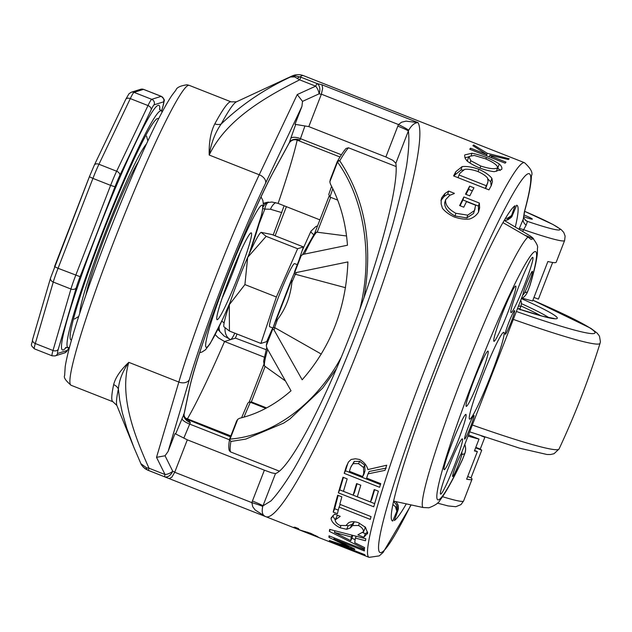 <?xml version="1.0" encoding="UTF-8"?>
<svg xmlns="http://www.w3.org/2000/svg" width="632" height="632" viewBox="0 0 632 632"><rect width="100%" height="100%" fill="white"/><g stroke="black" fill="none" stroke-linecap="round" stroke-linejoin="round"><path stroke-width="0.95" d="M345.538 287.71L295.808 274.383L296.203 272.566L294.82 272.131L301.282 255.47L303.273 254.34L347.474 245.232C345.751 222.654 340.071 202.264 330.425 184.07L329.841 181.826L337.512 162.053C364.625 199.728 373.251 257.019 359.734 309.648M294.583 273.593L294.417 272.732L294.583 273.593L295.808 274.383M291.865 282.457C290.42 296.471 285.625 308.843 277.472 319.563L275.931 320.835L291.644 280.316L291.865 282.457A72.506 5.814 -68.5 0 1 295.342 274.193M341.375 357.025C316.284 404.014 273.063 435.875 230.056 439.09L229.613 439.588L229.661 438.971L236.637 420.983L237.727 419.316L239.583 418.273C257.99 413.873 275.141 404.717 291.02 390.789L266.909 348.09L266.293 345.68L266.696 343.484L272.139 329.446L272.755 329.019L273.98 329.865L275.078 327.826L274.612 327.629A72.506 5.814 -68.5 0 1 277.472 319.563M275.078 327.826L321.325 354.102M273.98 329.865L302.175 379.8C330.86 347.118 346.099 307.824 347.9 261.917L296.203 272.566M294.717 271.239L300.161 257.216L294.82 272.131M291.218 280.284L275.663 320.392L275.931 320.827M273.079 327.755L274.612 327.629M300.161 257.216L301.282 255.47M364.016 297.664C373.22 244.695 365.13 199.08 339.747 160.82A2.117 1.572 144.6 0 0 337.512 162.053L337.156 161.832L330.22 179.717L337.156 161.832A2.117 1.864 -149.9 0 1 337.298 161.531A2.117 2.117 0 0 0 337.156 161.832M229.613 439.588L230.893 441.46L245.73 439.106L283.665 423.108L289.875 418.992L322.707 388.056L336.548 368.551M330.331 179.449L329.841 181.826M229.661 438.971L236.55 421.228M229.606 439.177C228.658 444.399 228.547 448.199 229.274 450.592L230.506 451.904L279.431 471.172M247.784 403.232L241.582 417.784L247.784 403.232L248.953 402.181L250.319 402.244L265.827 408.351M248.953 402.181L251.362 401.913L266.617 407.924M243.968 417.144L250.319 402.244L251.362 401.913L265.124 366.434L264.697 366.125A72.506 5.814 -68.5 0 1 267.628 349.362M264.018 365.288L264.697 366.125M302.57 254.578L315.123 232.529L317.185 232.205L330.702 197.358M328.774 194.435L331.603 186.322L328.774 194.435L329.912 197.042L337.709 200.115M396.146 166.548L348.477 147.77L345.996 148.496M393.625 501.113L423.061 507.512L428.907 507.788C435.203 505.395 438.892 502.875 439.983 500.228C445.702 492.826 453.104 479.491 462.182 460.214A12.727 12.727 0 0 0 462.553 459.353L464.765 453.658A12.727 12.727 0 0 0 464.781 444.501M524.781 235.191L533.542 238.643L531.046 239.425L527.973 237.04L502.946 222.606M346.549 235.989L317.185 232.205M265.124 366.434L285.514 381.033M462.553 459.353A12.727 0.822 21.2 0 1 462.49 459.401A133.431 10.705 -68.5 0 1 443.285 466.803A133.431 10.705 -68.5 0 1 511.683 290.459A133.431 10.705 -68.5 0 1 529.671 286.209L527.459 291.913A12.727 0.822 -158.8 0 0 527.523 291.865A12.727 12.727 0 0 1 521.361 298.636A12.727 12.656 -107.4 0 0 527.459 291.913L524.592 292.806A12.727 1.019 -68.5 0 0 530.122 279.731A12.727 1.019 -68.5 0 0 532.389 271.318A12.727 1.019 -68.5 0 0 527.428 281.161A12.727 1.019 -68.5 0 0 522.988 294.449L461.234 453.65A12.727 1.019 -68.5 0 0 455.459 466.692A12.727 1.019 -68.5 0 0 452.662 476.52A12.727 1.019 -68.5 0 0 457.039 468.091A12.727 1.019 -68.5 0 0 461.842 454.598L464.702 453.705L462.49 459.401A12.727 8.24 25.4 0 1 462.182 460.214M504.644 220.679L530.619 236.21L533.542 238.643M524.592 292.806C523.272 294.939 522.711 295.476 522.917 294.425M482.121 377.178A46.657 3.745 -68.5 0 1 503.775 332.329A46.657 3.745 -68.5 0 1 490.179 377.114A46.657 3.745 -68.5 0 1 469.584 419.142A46.657 3.745 -68.5 0 1 482.121 377.178M508.689 322.826A12.727 1.019 -68.5 0 1 514.598 310.589A12.727 1.019 -68.5 0 1 510.885 322.802A12.727 1.019 -68.5 0 1 505.276 334.273A12.727 1.019 -68.5 0 1 505.339 332.882A12.727 1.019 -68.5 0 1 508.689 322.826M468.043 427.627A12.727 1.019 -68.5 0 1 472.641 417.175A12.727 1.019 -68.5 0 1 473.953 415.39A12.727 1.019 -68.5 0 1 470.24 427.603A12.727 1.019 -68.5 0 1 464.623 439.074A12.727 1.019 -68.5 0 1 468.043 427.627M518.991 285.893A29.688 2.378 -68.5 0 1 532.768 257.35A29.688 2.378 -68.5 0 1 532.989 257.761A29.688 2.378 -68.5 0 1 523.312 287.9A29.688 2.378 -68.5 0 1 511.012 312.603A29.688 2.378 -68.5 0 1 518.991 285.893M495.188 333.862A29.688 2.378 -68.5 0 1 506.556 303.202A29.688 2.378 -68.5 0 1 515.696 286.059A29.688 2.378 -68.5 0 1 507.038 314.554A29.688 2.378 -68.5 0 1 493.932 341.304A29.688 2.378 -68.5 0 1 495.188 333.862M466.416 406.36A29.688 2.378 -68.5 0 1 466.234 406.36A29.688 2.378 -68.5 0 1 474.916 377.865A29.688 2.378 -68.5 0 1 487.999 351.108A29.688 2.378 -68.5 0 1 479.728 378.639A29.688 2.378 -68.5 0 1 466.416 406.36M449.526 460.926A29.688 2.378 -68.5 0 1 444.146 469.655A29.688 2.378 -68.5 0 1 452.82 441.168A29.688 2.378 -68.5 0 1 465.91 414.41A29.688 2.378 -68.5 0 1 461.565 431.372A29.688 2.378 -68.5 0 1 449.526 460.926M454.408 465.594A29.688 2.378 -68.5 0 1 440.607 494.121A29.688 2.378 -68.5 0 1 440.409 493.726A29.688 2.378 -68.5 0 1 450.031 463.746A29.688 2.378 -68.5 0 1 462.363 438.877A29.688 2.378 -68.5 0 1 454.408 465.594M461.163 453.618C461.905 452.236 462.134 452.559 461.842 454.598M475.627 447.812L481.734 450.205L471.022 477.824A84.83 5.459 -158.8 0 1 472.009 479.285A84.83 5.459 -158.8 0 1 466.653 479.19L477.365 451.572L474.6 450.474M484.262 436.886A84.83 5.459 -158.8 0 1 484.839 437.265L480.249 449.099A84.83 5.459 -158.8 0 1 481.734 450.205M480.249 449.099L475.801 447.369M477.365 451.572A84.83 5.459 -158.8 0 1 474.419 450.924L479.017 439.082A84.83 5.459 -158.8 0 1 468.051 436.072M471.022 477.824L467.688 476.52M481.11 435.803L484.839 437.265M479.017 439.082L468.502 434.911M237.008 334.028L235.42 338.12L266.135 349.693M235.42 338.12L230.633 339.613C231.533 339.202 232.932 337.053 234.835 333.175M264.287 357.175L224.55 341.517L230.633 339.613A12.727 9.962 106.5 0 1 225.055 328.285M395.901 501.611L397.805 504.415L397.733 510.972L394.336 520.539A169.653 13.604 111.5 0 0 406.289 503.87M394.336 520.539L398.097 509.929M286.407 206.672L275.11 235.783M284.139 205.779L273.182 235.025M217.827 329.398L224.068 336.011L230.633 339.613M215.196 334.612L218.269 337.764L224.55 341.517A169.653 13.604 111.5 0 1 187.435 418.826M219.225 326.539A12.727 9.614 -41 0 0 220.181 332.045A12.727 12.403 119.8 0 1 218.475 328.079M392.907 504.478L395.482 506.785L396.833 511.256L397.733 510.972L398.358 508.784L398.176 505.458L395.94 501.618M512.212 215.773L508.27 219.62L504.02 220.742L506.951 220.031L511.628 215.291L515.025 205.724A169.653 13.604 111.5 0 0 438.529 367.066A169.653 13.604 111.5 0 0 392.512 520.981A169.653 13.604 111.5 0 0 392.725 521.044L396.833 511.256L396.485 504.834L393.578 501.35M505.371 218.475L507.401 218.245L512.528 215.014L516.636 205.218A169.653 13.604 -68.5 0 1 516.85 205.282A169.653 13.604 -68.5 0 1 515.301 227.046M522.253 298.146A84.83 5.459 21.2 0 0 532.586 300.974L547.889 261.514A84.83 5.459 21.2 0 0 556.192 262.248L564.613 240.547L565.119 236.099L563.784 232.481L561.2 229.606L553.095 224.558L524.686 211.349A76.346 4.914 -158.8 0 1 527.475 221.398L525.105 220.007M552.637 262.47L538.409 299.149L533.969 297.411M263.307 203.164L271.902 202.019L278.033 203.37L319.887 219.857M522.664 231.454L526.124 225.213L527.475 221.398A8.485 8.121 123.6 0 1 525.84 220.576L523.699 217.771M411.171 504.928L383.079 552.479L379.24 555.891L369.104 557.353L265.353 516.486C277.946 523.636 322.604 442.203 361.512 341.146C400.886 240.389 427.169 138.819 418.06 122.624L406.052 121.139L401.541 122.221L398.516 124.559A21.038 20.927 -107.4 0 0 397.828 126.139L385.868 156.973L392.843 160.315L395.853 163.261C399.124 185.342 379.342 259.973 350.626 333.917C321.965 407.917 289.101 468.999 275.489 473.581L271.626 472.831L264.381 470.184L187.309 439.833L175.017 433.623L168.088 451.485L189.418 379.508A152.691 12.245 -68.5 0 1 265.59 183.122L301.922 106.445L294.994 124.306L308.795 126.613L385.868 156.973M268.418 202.066A12.727 9.03 -103.4 0 0 264.824 209.097L270.488 209.255A12.727 9.962 106.5 0 1 275.584 202.595M266.333 202.366L263.331 203.844M507.425 219.936L507.425 219.936C513.5 216.428 511.651 215.939 512.386 215.417L516.668 205.226M524.789 210.677L523.257 219.162A8.485 5.198 -154.9 0 0 526.124 225.213M369.104 557.353A212.068 17.009 111.5 0 1 430.992 353.802A212.068 17.009 111.5 0 1 524.528 162.716C530.841 168.507 533.139 172.876 531.433 175.815C531.275 183.359 529.039 195.067 524.71 210.946L524.758 210.788M524.126 214.998A14.844 0.956 -158.8 0 1 532.326 219.122A14.844 0.956 -158.8 0 1 532.247 219.178A14.844 0.956 -158.8 0 1 523.857 216.768M263.133 206.964A12.727 12.253 75.4 0 1 267.684 202.145M229.503 439.793L189.703 424.112L190.343 422.666A8.485 5.419 25.3 0 1 183.983 414.316L183.525 414.394L183.983 414.316A12.727 1.019 111.5 0 0 182.055 418.661L175.633 433.963M190.343 422.666L188.534 420.327A8.485 8.105 -56.7 0 1 186.938 419.522L186.938 419.522C184.734 417.586 183.794 415.745 184.117 414.007L189.292 389.549C196.552 350.744 249.261 214.785 274.407 170.166A4.242 3.555 -151.4 0 0 274.612 169.684A135.722 10.886 111.5 0 0 225.016 282.093A135.722 10.886 111.5 0 0 189.071 390.221A4.242 3.816 11.9 0 0 189.292 389.549M141.102 464.093L143.401 467.301L147.343 469.963L169.194 478.614L171.825 477.192L174.724 472.262A6.004 5.972 -107.4 0 0 174.787 472.104L187.309 439.833M174.787 472.104L172.741 471.267A8.485 4.732 153.6 0 1 165.047 474.537A8.485 0.679 -68.5 0 0 164.644 476.773A8.485 5.506 -67.4 0 0 172.741 471.267L165.055 455.767L168.088 451.485M264.381 470.184L252.421 501.018A12.727 0.822 -158.8 0 1 259.531 504.012A12.727 0.822 -158.8 0 1 262.967 505.861L275.489 473.581M395.853 163.261L408.367 130.982A12.727 0.822 21.2 0 0 404.938 129.133A12.727 0.822 21.2 0 0 397.828 126.139M133.376 446.121L116.88 405.499A163.783 13.138 -68.5 0 1 118.382 389.059A8.485 7.608 12.1 0 0 113.649 384.667A161.168 12.924 111.5 0 0 112.978 401.77L71.1 385.275A161.168 12.924 -68.5 0 1 114.345 240.271A161.168 12.924 -68.5 0 1 189.221 85.359L231.099 101.855A161.168 12.924 111.5 0 0 214.817 123.848C210.709 131.883 208.844 142.279 209.208 155.045C225.474 120.886 262.533 98.418 299.655 79.845A8.485 0.679 -68.5 0 1 300.54 78.107A8.485 0.679 -68.5 0 1 301.116 77.27L295.215 75.919L290.475 76.986L294.717 76.906L299.655 79.845L315.684 86.157A8.485 4.084 65.5 0 1 319.144 93.805A8.485 5.443 -76.4 0 0 317.153 83.582L321.957 84.775L322.668 88.298L321.372 94.176A6.004 5.972 72.6 0 1 321.317 94.342L308.795 126.613M301.922 106.445L302.515 101.373L319.144 93.805L321.317 94.342M278.12 203.409A169.653 13.604 111.5 0 0 297.19 140.162L297.482 140.265C294.394 139.087 291.684 139.909 289.345 142.737L274.407 170.166M297.206 140.146L299.963 140.035L304.964 125.879M252.421 501.018A21.038 20.919 -107.4 0 0 251.868 502.645L252.729 506.73L255.21 510.032L265.345 516.486L169.194 478.614M318.173 536.979L312.919 535.201L315.471 535.928L311.244 533.866L300.99 530.501L293.714 527.317L294.875 527.191L298.628 528.668A212.068 17.009 111.5 0 0 298.636 528.7L296.416 528.368L300.437 530.201L310.596 533.282L318.188 537.034M315.479 535.944L315.645 535.494L315.479 535.944M296.408 528.344L296.598 527.87M378.394 491.175A212.068 17.009 111.5 0 0 373.749 506.793L338.349 492.849A212.068 17.009 -68.5 0 1 342.994 477.231L347.181 478.882A212.068 17.009 111.5 0 0 343.453 491.333L353.146 495.148A212.068 17.009 -68.5 0 1 356.606 483.575L360.801 485.218A212.068 17.009 111.5 0 0 357.333 496.799L370.478 501.974A212.068 17.009 -68.5 0 1 374.207 489.524L378.394 491.175M367.658 533.139L363.835 537.247L357.925 534.917A212.068 17.009 -68.5 0 1 357.957 534.775L363.542 531.694C363.4 529.245 361.717 527.183 358.502 525.508L352.585 525.54L350.318 527.933L346.66 529.308L340.071 527.767C334.636 525.073 331.626 521.961 331.05 518.438L334.549 514.085L340.174 516.304A212.068 17.009 111.5 0 0 340.127 516.478L335.15 519.891C335.347 522.048 336.967 523.896 340.008 525.453L345.949 525.524L348.588 522.767C350.965 521.4 354.22 521.368 358.36 522.672L365.478 527.309L367.658 533.139L367.429 533.827M364.877 528.668L363.471 531.931L365.083 528.21L364.862 526.717M331.674 517.023L331.271 517.774M337.472 515.238L335.15 519.891M329.003 535.849L364.411 549.793A212.068 17.009 111.5 0 0 364.387 550.93L333.886 538.922L354.718 549.011A212.068 17.009 111.5 0 0 354.781 549.516L334.36 542.691L364.854 554.706A212.068 17.009 111.5 0 0 365.067 555.204L329.659 541.261A212.068 17.009 -68.5 0 1 329.367 540.502L348.809 546.878L328.988 537.405A212.068 17.009 -68.5 0 1 329.003 535.849M364.553 547.565A212.068 17.009 111.5 0 0 364.451 548.908L329.391 531.386A212.068 17.009 -68.5 0 1 329.659 529.403L365.833 538.748A212.068 17.009 111.5 0 0 365.478 540.747A2224.308 1919.613 152.9 0 1 355.374 538.069A212.068 17.009 111.5 0 0 354.75 542.698A2224.308 2085.497 63.9 0 0 364.553 547.565M371.031 516.597A212.068 17.009 111.5 0 0 370.289 519.393L339.076 507.093A212.068 17.009 111.5 0 0 337.401 513.737L333.206 512.086A212.068 17.009 -68.5 0 1 337.678 495.204L341.865 496.855A212.068 17.009 111.5 0 0 339.818 504.304L371.031 516.597M367.887 469.576L386.705 465.223A212.068 17.009 111.5 0 0 385.014 470.342L367.99 473.874A212.068 17.009 111.5 0 0 366.647 478.108L380.733 483.662A212.068 17.009 111.5 0 0 379.595 487.28L344.195 473.336A212.068 17.009 -68.5 0 1 346.431 466.25L348.556 461.905L351.108 459.48L355.468 458.777L359.458 459.464C364.016 461.984 366.821 465.357 367.887 469.576M464.812 154.887L471.993 153.252C475.983 153.971 480.818 155.377 486.474 157.479C491.925 159.746 496.191 161.918 499.272 163.996C501.492 165.987 502.298 167.796 501.705 169.416L494.279 171.667C490.156 171.233 485.273 170.008 479.633 167.986C474.174 165.631 469.963 163.269 467.001 160.915L465.152 158.253L464.591 155.504M469.639 186.124L473.945 187.815A212.068 17.009 111.5 0 0 469.805 195.865L465.5 194.174A212.068 17.009 -68.5 0 1 469.639 186.124L468.581 189.363L472.365 190.856M445.686 199.601C445.015 204.657 448.396 209.216 455.846 213.284L467.704 215.157L474.379 210.614L475.659 205.226L466.503 201.624A212.068 17.009 111.5 0 0 463.769 207.193L459.638 205.566A212.068 17.009 -68.5 0 1 463.888 196.955L479.356 203.046L479.601 207.999L478.511 212.099C476.496 215.315 473.55 217.606 469.687 218.988C465.223 219.565 460.08 218.893 454.258 216.981C448.997 214.517 445.054 211.602 442.44 208.236L441.152 203.954L441.215 199.562L441.792 197.619L444.96 193.55L448.665 191.069L454.345 193.305A212.068 17.009 111.5 0 0 454.218 193.566L449.771 195.328L445.686 199.601L444.652 202.88M462.134 166.579C466.724 166.129 472.309 167.03 478.89 169.297C484.989 172.07 489.31 175.08 491.87 178.327L492.447 181.479L491.309 185.539A212.068 17.009 111.5 0 0 488.978 189.869L453.579 175.925A212.068 17.009 -68.5 0 1 455.885 171.635L462.134 166.579L460.933 170.095L463.343 169.945M487.319 153.307L509.218 158.79A212.068 17.009 111.5 0 0 508.365 159.525L489.863 155.219A480.47 322.233 97.7 0 1 491.83 156.554L505.979 162.124A212.068 17.009 111.5 0 0 505.142 163.175L469.734 149.231A212.068 17.009 -68.5 0 1 470.571 148.18L486.838 154.587L472.894 145.652A212.068 17.009 -68.5 0 1 473.7 144.941L487.319 153.307L486.585 155.267M295.729 124.409L290.767 138.392A12.727 1.019 111.5 0 0 289.385 142.563L289.345 142.737M274.612 169.684L289.385 142.563A8.485 6.209 -163.5 0 1 299.963 140.035M214.817 123.848A8.485 7.071 -151.5 0 0 221.192 124.006C215.291 132.333 211.301 142.674 209.208 155.045L259.238 174.756L297.238 94.555L302.515 101.373M165.055 455.767L156.523 457.339L178.832 382.052A8.485 6.225 16.5 0 0 189.418 379.508M174.724 472.262L251.868 502.645A12.727 0.735 -163.5 0 1 262.722 506.516A8.137 7.323 79.1 0 1 262.967 505.861L270.946 500.955C277.574 493.9 285.293 483.117 294.117 468.604C312.445 436.823 334.312 389.494 354.481 337.915C369.617 298.336 382.344 260.732 392.67 225.095C398.784 202.698 403.421 182.94 406.581 165.813C408.825 150.535 409.425 138.929 408.367 130.982A8.137 7.505 128.4 0 1 408.635 130.318C411.535 125.255 414.679 122.695 418.06 122.624L321.957 84.775M148.607 470.461A8.485 0.679 -68.5 0 1 148.607 469.805A8.485 0.679 -68.5 0 1 149.01 468.217L146.474 467.791A8.485 3.318 -68.9 0 0 147.659 470.089A212.068 17.009 -68.5 0 0 147.951 470.248L265.306 516.47C262.422 515.222 261.561 511.904 262.722 506.516M408.635 130.318A12.727 0.901 25.9 0 0 398.516 124.559L321.372 94.176M146.474 467.791L140.889 463.659C141.062 464.662 142.516 466.377 145.234 468.818L147.951 470.248M297.546 78.305A8.485 3.286 -65.6 0 1 300.176 76.875A212.068 17.009 -68.5 0 1 303.384 75.619L524.528 162.716M317.067 536.252L316.861 536.758M307.199 532.097L306.97 532.681M305.359 531.567L305.145 532.105M374.658 503.641L339.747 489.887L338.349 492.849M339.747 489.887A207.825 16.669 -68.5 0 1 343.437 477.405M357.056 483.749A207.825 16.669 -68.5 0 0 354.528 492.257L353.146 495.148M374.65 489.697A207.825 16.669 -68.5 0 0 371.853 499.075L370.478 501.974M367.682 532.097L365.391 533.661L363.835 537.247M365.391 533.661L362.91 532.681M354.576 521.803L351.858 524.426L350.318 527.933M351.858 524.426L348.216 525.745L346.66 529.308M348.216 525.745L346.028 525.453M335.189 519.773L332.59 515.775M334.296 537.927L333.886 538.922M334.541 542.24L334.36 542.691M329.896 540.676L329.659 541.261M349.038 546.309L348.809 546.878M329.541 536.054L328.988 537.405M355.121 539.76L351.858 538.148M330.173 529.537L329.391 531.386M356.132 536.315L355.374 538.069M340.269 504.486L339.076 507.093M338.286 510.15L334.707 508.736L333.206 512.086M334.707 508.736A207.825 16.669 -68.5 0 1 338.191 495.409M386.192 468.107L369.222 471.456L367.99 473.874M380.456 484.547L345.475 470.769L344.195 473.336M345.475 470.769A207.825 16.669 -68.5 0 1 347.663 463.825L348.145 462.545M464.915 157.645L468.699 156.957M471.172 155.488L471.993 153.252M497.637 167.804C497.629 165.339 493.584 162.345 485.518 158.814L474.229 155.44L468.897 156.483L470.793 160.718L480.81 166.034C489.373 168.807 494.982 169.392 497.637 167.804L500.149 170.514M465.989 194.364A207.825 16.669 -68.5 0 1 468.581 189.363M460.08 205.748A207.825 16.669 -68.5 0 1 462.948 199.973L478.408 206.064L478.527 212.06M440.923 200.486L444.051 196.505L444.96 193.55M444.051 196.505L447.725 194.087L448.665 191.069M447.725 194.087L450.221 195.075M445.41 200.518L444.817 202.461C444.193 207.422 447.606 211.933 455.056 215.986L466.89 217.898L467.704 215.157M466.89 217.898L473.51 213.482L475.027 208.884M462.948 199.973L463.888 196.955M478.408 206.064L479.356 203.046M487.951 179.038L490.669 181.842L491.87 178.327M490.669 181.842L491.19 185.761M454.139 176.146A207.825 16.669 -68.5 0 1 454.748 175.032L460.933 170.095M489.231 156.91L489.863 155.219M491.388 157.755L491.83 156.554M470.129 149.381L470.571 148.18M486.395 155.788L486.838 154.587M473.329 145.913L473.7 144.941M156.523 457.339L165.047 474.537L149.01 468.217C132.925 432.549 119.353 394.479 128.802 362.341C122.529 371.537 119.053 380.448 118.382 389.059L119.717 400.182L122.276 412.609L126.779 428.156L133.842 447.29L140.683 463.161M265.59 183.122A8.485 5.435 25.4 0 0 259.238 174.756A161.168 12.924 111.5 0 0 178.832 382.052L128.802 362.341C120.435 370.21 115.38 377.652 113.649 384.667M221.192 124.006A163.783 13.138 -68.5 0 1 236.502 101.791L291.85 76.085A208.149 16.693 111.5 0 0 290.475 76.986C264.192 89.262 241.1 104.936 221.192 124.006M334.976 530.825L334.328 532.349L350.776 540.708L352.356 536.963A207.825 16.669 -68.5 0 1 352.545 535.407M362.713 476.567L363.977 474.063A207.825 16.669 -68.5 0 1 364.98 470.895L364.759 465.152L359.711 461.36L354.189 461.447L350.57 467.648A212.068 17.009 111.5 0 0 349.401 471.322L362.713 476.567A212.068 17.009 -68.5 0 1 363.74 473.321L363.55 467.483L358.518 463.651L353.217 463.619L351.147 466.274M467.562 160.204L467.459 161.294M485.471 188.486A207.825 16.669 -68.5 0 1 486.142 187.254L488.03 181.447L487.596 178.121C485.826 175.791 482.485 173.555 477.587 171.414C472.428 169.613 468.138 168.926 464.702 169.352L460.025 173.121A212.068 17.009 111.5 0 0 459.006 174.993L486.261 185.729A212.068 17.009 -68.5 0 1 487.28 183.857L487.691 182.901M352.008 535.264L351.281 536.971L334.328 532.349M350.776 540.708A212.068 17.009 -68.5 0 1 351.281 536.971M364.759 465.152L363.55 467.483M354.426 461.289L353.217 463.619M468.897 156.483L467.475 160.386M485.36 188.439L486.261 185.729M458.105 177.71L459.006 174.993M71.542 339.882A118.95 9.543 -68.5 0 1 70.594 339.534A118.95 9.543 -68.5 0 1 105.718 225.663A118.95 9.543 -68.5 0 1 157.668 118.476A118.95 9.543 -68.5 0 1 158.593 118.863M146.442 143.946A93.117 7.465 111.5 0 0 107.63 226.446A93.117 7.465 111.5 0 0 79.758 313.259M69.552 347.079A127.237 10.207 -68.5 0 1 67.948 347.568A127.237 10.207 -68.5 0 1 102.1 233.09A127.237 10.207 -68.5 0 1 161.215 110.797A127.237 10.207 -68.5 0 1 162.045 112.251M238.738 274.849A46.657 3.745 -68.5 0 1 217.068 319.689A46.657 3.745 -68.5 0 1 229.582 277.717A46.657 3.745 -68.5 0 1 251.26 232.868A46.657 3.745 -68.5 0 1 238.738 274.849M272.913 328.008L269.722 326.752A33.931 2.718 -68.5 0 1 278.823 296.226A33.931 2.718 -68.5 0 1 294.591 263.615L297.269 264.666M298.833 260.637L303.4 246.922L297.64 248.732L276.389 296.985L260.905 343.437L266.672 341.635L272.7 327.929M303.4 246.922L271.934 234.535L261.135 232.355L266.167 236.336L247.673 257.366L244.916 284.59L229.305 304.719L229.432 331.042L223.933 326.799A50.9 4.084 -68.5 0 1 229.305 304.719A50.9 4.084 -68.5 0 1 247.673 257.366A50.9 4.084 -68.5 0 1 261.135 232.355L261.135 232.355M297.64 248.732L266.167 236.336M276.389 296.985L244.916 284.59M260.905 343.437L229.432 331.042M294.678 271.381L294.346 272.906A70.444 5.649 111.5 0 0 291.233 280.26L294.378 272.811M275.631 320.471A70.444 5.649 111.5 0 0 273.119 327.637L272.179 329.383M266.293 345.68L272.755 329.019M230.056 439.09L237.727 419.316M263.734 364.64L249.206 402.102L263.734 364.632M329.011 196.339L314.886 232.758L329.011 196.331M348.477 147.77A165.41 13.264 -68.5 0 0 339.747 160.82A2.117 1.864 -149.9 0 0 337.298 161.531C340.743 155.583 343.642 151.238 346.004 148.488M230.506 451.904A165.41 13.264 -68.5 0 1 230.893 441.46M304.324 254.119A72.506 5.814 -68.5 0 1 316.672 232.126M329.912 197.042L332.803 188.739M527.973 237.04A145.976 11.708 111.5 0 0 462.513 376.34A145.976 11.708 111.5 0 0 423.061 507.512M530.074 285.158A12.727 9.417 -163.6 0 1 529.671 286.209A12.727 0.822 -158.8 0 0 529.727 286.162A12.727 12.727 0 0 0 530.074 285.158C534.317 270.978 536.766 260.202 537.421 252.832L537.437 248.1C538.282 246.52 536.521 242.917 532.152 237.292M464.765 453.658A12.727 0.822 21.2 0 1 464.702 453.705A12.727 12.656 -107.4 0 0 464.749 444.596M472.009 479.285L463.596 500.986A84.83 5.459 -158.8 0 1 442.574 496.705M224.131 322.881L221.785 321.119M411.037 504.905L410.176 506.358A203.583 16.329 -68.5 0 1 389.96 496.902A203.583 16.329 -68.5 0 1 490.187 238.509A203.583 16.329 -68.5 0 1 524.339 212.028L523.257 219.162L518.998 229.258M519.299 228.492A8.485 0.545 -158.8 0 1 520.586 228.729A8.485 0.545 -158.8 0 1 523.375 229.621A84.83 5.459 21.2 0 0 564.613 240.547M270.488 209.255L281.864 212.636M259.365 223.167L264.824 209.097A12.727 0.822 -158.8 0 0 262.904 208.6M230.483 436.846L186.322 419.071M230.838 435.938L185.271 417.989L230.846 435.922M189.071 390.221L183.983 414.316M183.801 438.166L189.703 424.112A8.485 2.267 22.8 0 1 182.055 418.661M290.767 138.392A8.485 3.294 -160.4 0 1 300.421 138.645L341.414 154.785M297.482 140.265L340 157.013L297.767 140.367M297.238 94.555L315.684 86.157A8.485 0.679 -68.5 0 1 317.153 83.582L301.116 77.27M307.95 532.334L307.784 532.744M359.529 523.209L358.502 525.508M354.118 522.087L352.585 525.54M340.94 525.769L340.071 527.767M347.663 463.825L346.431 466.25M485.929 158.98L486.474 157.479M497.898 167.788L499.272 163.996M478.748 210.211L479.656 207.257M441.215 199.522L441.792 197.619M455.056 215.986L455.846 213.284M473.51 213.482L474.379 210.614M478.084 171.612L478.89 169.297M454.748 175.032L455.885 171.635M359.711 461.36L358.518 463.651M364.98 470.895L363.74 473.321M480.067 168.159L480.81 166.034M469.979 163.024L470.793 160.718M486.142 187.254L487.28 183.857M138.463 161.563A78.463 6.296 111.5 0 0 106.887 231.596A78.463 6.296 111.5 0 0 85.936 294.931M159.785 109.715A131.48 10.546 111.5 0 0 97.747 231.675A131.48 10.546 111.5 0 0 66.17 347.387M69.244 347.292A16.969 1.359 -68.5 0 1 67.174 350.452L57.694 353.422A16.969 1.359 -68.5 0 1 58.31 349.164L76.267 287.694A16.969 1.359 -68.5 0 1 80.106 276.69L114.977 186.788A16.969 1.359 -68.5 0 1 119.796 175.475L151.151 109.81A16.969 1.359 -68.5 0 1 154.121 104.817L163.601 101.847A16.969 1.359 -68.5 0 1 162.985 106.105A4.242 3.176 16.3 0 0 163.127 105.742L161.571 111.058M162.985 106.105L161.547 111.035M67.174 350.452A4.242 4.219 72.6 0 1 64.511 352.948L55.031 355.919A4.242 4.219 -107.4 0 0 57.694 353.422M154.121 104.817A4.242 4.219 -107.4 0 0 151.72 99.319L134.016 92.351A4.242 4.219 -107.4 0 0 131.219 92.248L140.699 89.278A4.242 4.219 72.6 0 1 143.496 89.381A21.204 1.698 -68.5 0 1 143.614 89.381L161.318 96.348A21.204 1.698 111.5 0 0 161.2 96.348A4.242 4.219 72.6 0 1 163.601 101.847M125.586 99.738A4.242 2.789 25.5 0 1 125.689 99.461A4.242 2.789 25.5 0 1 130.303 98.592A21.204 1.698 -68.5 0 1 134.016 92.351L143.496 89.381L161.2 96.348L151.72 99.319A21.204 1.698 111.5 0 0 148.006 105.56A4.242 2.789 25.5 0 1 151.151 109.81M119.796 175.475A4.242 2.789 -154.5 0 0 116.644 171.225L98.948 164.257L130.303 98.592L148.006 105.56L116.644 171.225A21.204 1.698 111.5 0 0 110.624 185.366L114.977 186.788M98.948 164.257A4.242 2.789 -154.5 0 0 94.326 165.126L89.389 176.731L92.928 178.398A21.204 1.698 -68.5 0 1 98.948 164.257M80.106 276.69L58.057 268.3L92.928 178.398L110.624 185.366L75.753 275.268A21.204 1.698 111.5 0 0 70.95 289.029A4.242 3.176 16.3 0 0 76.267 287.694M89.389 176.763L50.56 277.985A4.242 3.176 16.3 0 0 53.254 282.062A21.204 1.698 -68.5 0 1 58.057 268.3L54.518 266.633L89.389 176.731M58.31 349.164A4.242 3.176 -163.7 0 1 53.001 350.499L35.297 343.532L53.254 282.062L70.95 289.029L53.001 350.499A21.204 1.698 111.5 0 0 52.108 355.816L34.412 348.848A21.204 1.698 -68.5 0 1 35.297 343.532A4.242 3.176 -163.7 0 1 32.603 339.455C31.837 345.925 29.538 343.99 34.412 348.848M50.694 277.63A4.242 3.176 16.3 0 0 50.56 277.985L32.603 339.455M230.174 302.159A76.346 6.123 -68.5 0 1 205.669 346.328A76.346 6.123 -68.5 0 1 226.675 278.625A76.346 6.123 -68.5 0 1 260.416 206.253A76.346 6.123 -68.5 0 1 248.89 254.633M240.286 252.073A46.657 3.745 -68.5 0 1 232.837 272.526A46.657 3.745 -68.5 0 1 222.132 298.17M516.384 311.465A146.569 9.425 21.2 0 0 594.72 333.254A146.569 9.425 21.2 0 0 532.879 300.208L590.841 328.324L596.924 332.906L598.796 335.165L599.555 336.516L600.4 341.691L600.052 343.302C588.748 379.453 575.081 414.687 559.051 449.004A155.03 9.97 21.2 0 1 472.341 425.02M317.509 225.987L315.897 226.517L310.983 231.178A155.03 9.97 21.2 0 0 313.472 234.448M513.31 319.397A155.03 9.97 21.2 0 0 600.052 343.302M518.485 306.046A67.861 4.369 21.2 0 0 521.092 305.833L521.463 302.436L520.736 300.24M521.534 303.7A101.791 6.549 -158.8 0 1 549.003 317.762M517.497 308.606A106.034 6.818 21.2 0 0 521.4 298.612M520.199 309.877L520.096 308.4A67.861 4.369 -158.8 0 1 519.765 308.645A67.861 4.369 -158.8 0 1 517.616 308.629M519.662 309.301A69.986 4.503 21.2 0 0 518.817 308.732M521.029 305.991A99.674 6.415 -158.8 0 1 540.897 315.771M291.218 280.268L273.087 327.692M266.696 343.484L272.139 329.454M266.704 347.663L263.623 361.18L264.255 365.707M527.523 291.865L529.727 286.162M463.596 500.986L460.965 504.613L455.806 506.714L448.151 505.94L437.399 503.112M291.85 76.085C295.634 74.355 299.481 74.205 303.384 75.619M116.88 405.499L112.978 401.77M231.099 101.855L236.502 101.791M133.842 447.282L140.889 463.659M71.1 385.275C65.617 380.63 63.469 377.367 64.646 375.511L65.207 366.584C67.316 353.462 73.201 332.582 82.855 303.937C89.87 283.168 98.007 260.834 107.266 236.945C122.877 196.852 137.689 162.132 151.712 132.783C159.896 115.719 166.65 103.229 171.967 95.306L175.909 90.1C176.707 87.493 180.42 85.731 187.064 84.791L189.221 85.359M496.381 171.375L497.716 167.646M74.45 319.057L78.724 316.435M147.856 140.912L146.521 136.085M161.207 110.797L159.446 109.075M65.491 347.632L67.956 347.576M131.219 92.248L128.975 93.765L125.689 99.461L94.326 165.126M52.108 355.816L55.031 355.919M163.127 105.742C163.893 99.271 166.184 101.207 161.318 96.348M140.699 89.278L143.614 89.381M64.511 352.948L66.755 351.439L69.299 347.26M261.048 196.931L262.888 200.502L263.331 204.278L261.711 214.406L249.055 254.262M230.04 302.538L222.851 318.805L210.108 343.713L205.503 349.749L201.932 352.079L199.712 352.656M310.983 231.178L302.104 250.825M272.819 327.976L272.645 328.506M469.695 431.846L519.788 448.246L547.012 454.503L550.591 454.519L554.035 453.713L559.051 449.004M554.169 318.481L542.856 316.292L517.497 308.59M520.096 308.4L521.092 305.833"/></g></svg>
